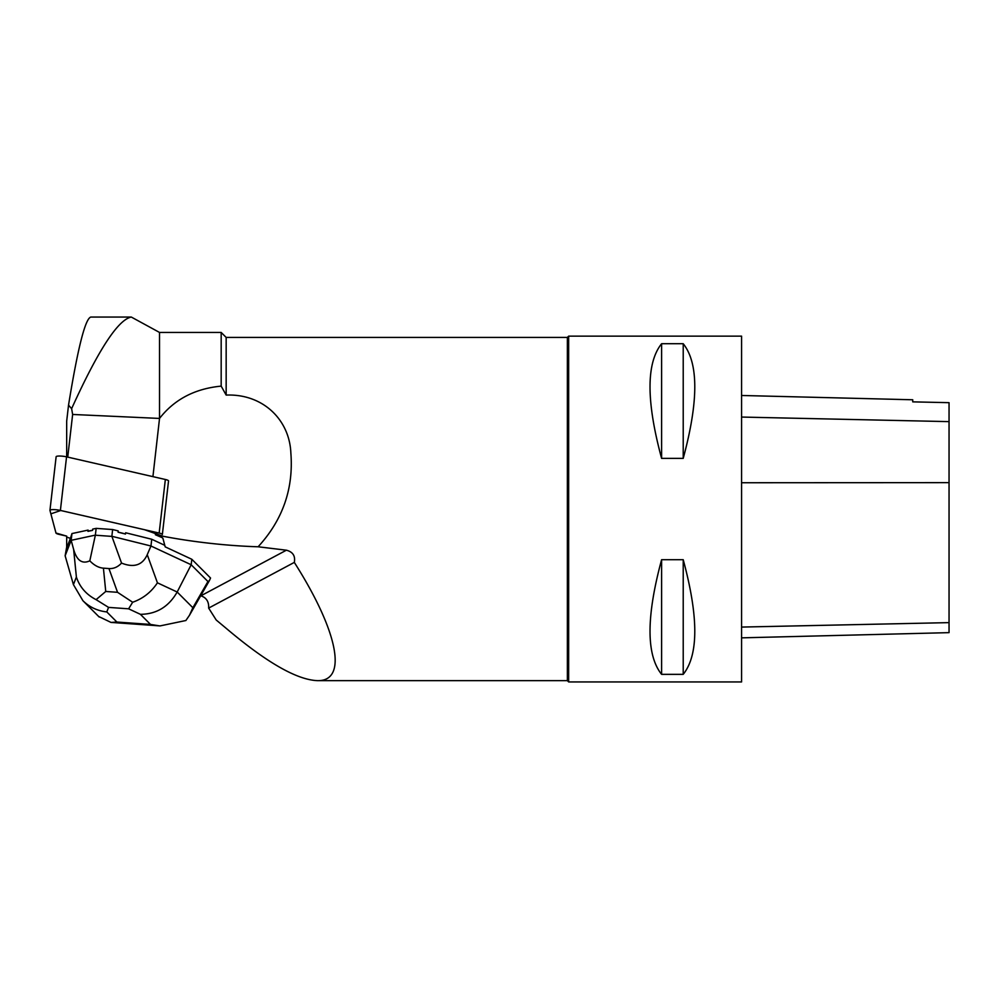 <?xml version="1.0" encoding="UTF-8"?>
<svg xmlns="http://www.w3.org/2000/svg" width="999" height="999" viewBox="0 0 999 999"><rect width="100%" height="100%" fill="white"/><g stroke="black" fill="none" stroke-linecap="round" stroke-linejoin="round"><path stroke-width="1.5" d="M56.131 456.83A6.868 1.274 6.6 0 1 56.131 456.743A6.868 1.274 6.6 0 1 59.703 456.031A6.868 1.274 6.6 0 1 66.558 456.843L165.347 479.483A6.868 1.274 6.6 0 1 168.544 480.856L162.362 534.44A6.868 1.274 -173.4 0 0 159.166 533.066L60.39 510.427A6.868 1.274 -173.4 0 0 53.521 509.615A6.868 1.274 -173.4 0 0 49.95 510.327A6.868 1.274 -173.4 0 0 49.962 510.414L55.981 533.029A6.868 1.274 -173.4 0 0 59.178 534.403L66.683 536.126L55.981 533.029L50.874 513.848L60.752 510.501L144.543 529.707L162.837 536.226M70.454 538.286L66.683 547.927L66.683 537.012L67.507 537.362A10.302 1.911 6.6 0 0 70.454 538.286L71.953 533.566L88.099 530.094L87.949 531.356L92.557 530.369A22.303 4.146 -173.4 0 0 87.949 531.356M191.82 559.278L210.539 578.009L209.39 580.619L207.942 581.53L191.184 564.76L191.82 559.278L165.185 546.853L162.937 538.424A10.302 1.911 6.6 0 0 161.538 537.387L155.394 534.74A121.029 22.527 -173.4 0 0 258.117 546.778L286.401 550.199C292.869 551.898 295.504 555.968 294.318 562.4C338.261 631.48 348.027 681.455 317.395 680.644C296.803 679.819 266.396 662.374 226.161 628.309L216.209 620.004L208.654 608.091L294.318 562.4M98.664 616.483L111.064 622.452L116.895 622.04L106.793 611.925C97.477 610.901 89.523 607.167 82.929 600.724L73.427 584.627L65.135 555.781L71.166 540.322L95.367 535.114L96.154 528.371L92.707 529.108L92.557 530.369M132.655 602.247L117.545 592.307L105.744 591.47L96.091 599.65L108.566 607.392L128.609 608.816L132.655 602.247C142.982 598.626 151.236 592.145 157.43 582.817L177.173 592.02C168.731 606.768 156.481 614.198 140.409 614.323L150.512 624.437L159.927 625.936L185.876 620.516L189.498 615.234L192.869 607.742L177.173 592.02L191.184 564.76L150.961 546.003L151.736 539.248L125.649 532.767L125.499 534.04A22.303 4.146 -173.4 0 0 118.069 532.192L118.207 530.919L112.637 529.545L96.154 528.371M118.069 532.192L125.499 534.04M71.628 408.666L72.64 414.46L159.528 418.431L159.528 332.442L131.306 317.058C118.057 319.618 98.164 350.162 71.628 408.666L68.531 405.157L66.683 421.141L66.683 456.868M159.528 418.431L152.922 476.635M258.117 546.778C282.692 520.004 293.606 488.811 290.871 453.209C289.623 419.842 262.974 393.618 226.161 395.08L221.179 386.126C194.942 388.648 174.438 399.375 159.653 418.269M221.179 386.126L221.179 332.442L159.528 332.442M72.64 414.46L67.732 457.105M317.395 680.644L567.37 680.644L567.37 337.425L568.656 336.139L568.656 681.942L741.57 681.942L741.57 336.139L568.656 336.139M226.161 395.08L226.161 337.425L567.37 337.425M286.401 550.199L200.861 595.816C206.406 597.627 209.003 601.723 208.654 608.091M741.57 395.479L912.736 399.775L912.736 401.86L949.05 402.672L949.05 632.642L741.57 637.849M912.736 401.86L949.05 402.672M661.6 674.35C646.166 655.032 646.166 616.808 661.6 559.702L683.216 559.702C698.638 616.808 698.638 655.032 683.216 674.35L661.6 674.35L661.6 559.702M661.6 458.379C646.166 401.261 646.166 363.049 661.6 343.718L683.216 343.718C698.638 363.049 698.638 401.261 683.216 458.379L661.6 458.379L661.6 343.718M683.216 458.379L683.216 343.718M683.216 674.35L683.216 559.702M155.394 534.74L155.682 532.267M131.306 317.058L90.784 317.058C85.215 318.756 77.797 348.127 68.531 405.157M151.736 539.248L164.785 545.329M65.135 555.781L66.683 547.027M95.367 535.114L89.81 560.826C82.193 564.323 76.811 560.526 73.639 549.45L71.166 540.322L71.953 533.566M147.24 554.695C142.457 565.209 133.891 568.006 121.541 563.086L111.863 536.288L150.961 546.003L147.24 554.695L157.43 582.817M111.863 536.288L112.637 529.545M111.801 536.388L95.417 535.214M89.81 560.826C94.168 565.347 98.701 567.794 103.421 568.156L108.941 568.556C113.649 568.856 117.857 567.045 121.541 563.086M96.091 599.65C86.289 594.592 79.72 587.05 76.386 577.047L73.427 584.627M66.558 456.843L60.39 510.427M159.166 533.066L165.347 479.483M949.05 622.627L741.57 627.072M949.05 482.642L741.57 482.742M949.05 421.628L741.57 417.058M207.942 581.53L192.869 607.742M106.793 611.925L108.566 607.392M150.512 624.437L116.895 622.04M128.609 608.816L140.409 614.323M73.639 549.45L76.386 577.047M105.744 591.47L103.421 568.156M108.941 568.556L117.545 592.307M56.131 456.743L49.95 510.327M226.161 337.425L221.179 332.442M567.37 680.644L568.656 681.942M209.39 580.619L189.51 615.222M159.927 625.898L111.064 622.414M99.176 616.995L82.929 600.724"/></g></svg>
